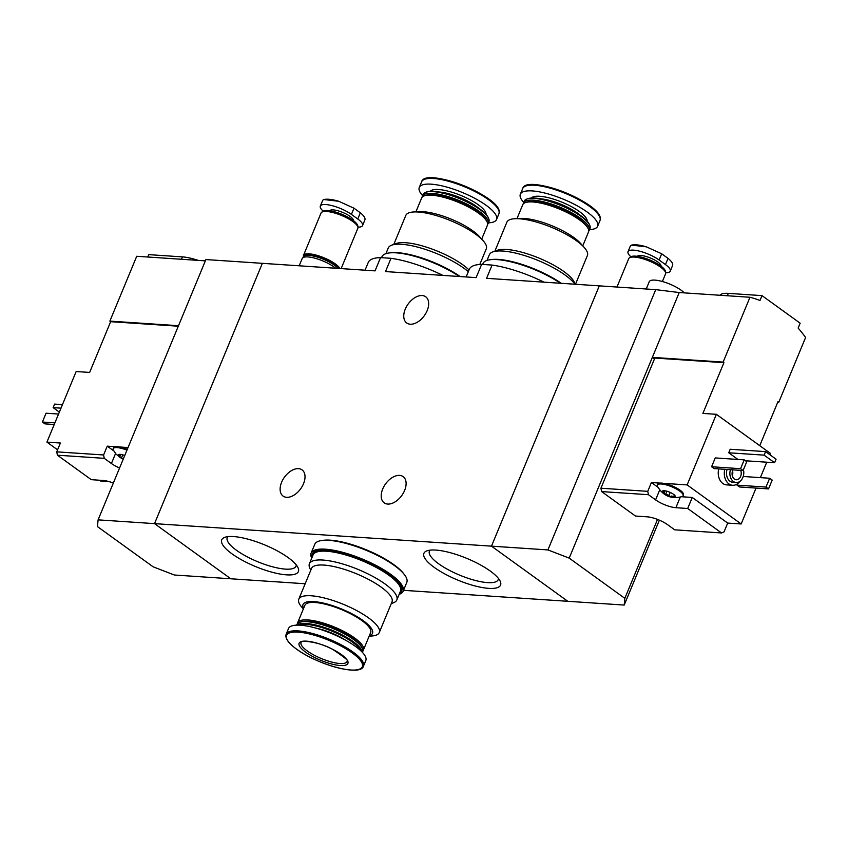 <?xml version="1.0" encoding="UTF-8"?>
<svg xmlns="http://www.w3.org/2000/svg" width="848" height="848" viewBox="0 0 848 848"><rect width="100%" height="100%" fill="white"/><g stroke="black" fill="none" stroke-linecap="round" stroke-linejoin="round"><path stroke-width="1.27" d="M543.992 282.161A60.25 17.077 -157.5 0 0 492.084 265.074L481.622 264.375L476.131 277.625L385.511 271.572L391.002 258.311L380.54 257.612L375.049 270.872L262.35 263.336L154.527 523.629L230.815 578.781L174.381 575.008L153.096 566.803L97.467 526.597L98.092 519.856L154.527 523.629L230.815 578.781L305.174 583.753M481.622 264.375A60.25 17.077 -157.5 0 0 469.336 269.24L466.135 276.957M492.084 265.074L486.593 278.324L599.303 285.861L491.48 546.154L154.527 523.629L262.35 263.336L205.905 259.562L98.092 519.856M380.54 257.612A60.25 17.077 -157.5 0 0 368.244 262.477L365.053 270.205M442.91 275.409A60.25 17.077 -157.5 0 0 391.002 258.311M488.713 588.364A41.488 11.755 -157.5 0 0 500.182 581.177A41.488 11.755 -157.5 0 0 466.739 558.355A41.488 11.755 -157.5 0 0 426.947 550.84A41.488 11.755 -157.5 0 0 439.953 571.16A41.488 11.755 -157.5 0 0 488.713 588.364M286.55 574.849A41.488 11.755 -157.5 0 0 298.008 567.662A41.488 11.755 -157.5 0 0 264.565 544.851A41.488 11.755 -157.5 0 0 224.773 537.335A41.488 11.755 -157.5 0 0 237.779 557.655A41.488 11.755 -157.5 0 0 286.55 574.849M720.037 295.263A29.881 8.469 22.5 0 1 728.315 293.366L762.013 295.623L759.988 300.499A149.396 109.795 93.8 0 0 749.971 297.266L679.216 292.539L655.737 289.634L599.303 285.861L491.48 546.154L567.768 601.296L403.51 590.325M281.621 482.247A16.186 9.975 125.9 0 1 302.047 469.866A16.186 9.975 125.9 0 1 300.648 488.819A16.186 9.975 125.9 0 1 283.084 496.091A16.186 9.975 125.9 0 1 281.621 482.247M382.702 488.999A16.186 9.975 125.9 0 1 403.139 476.618A16.186 9.975 125.9 0 1 401.729 495.582A16.186 9.975 125.9 0 1 384.176 502.853A16.186 9.975 125.9 0 1 382.702 488.999M405.259 309.138A16.186 9.975 125.9 0 1 425.696 296.758A16.186 9.975 125.9 0 1 424.297 315.721A16.186 9.975 125.9 0 1 406.733 322.993A16.186 9.975 125.9 0 1 405.259 309.138M335.66 268.233A19.917 5.65 -157.5 0 0 315.965 258.502A19.917 5.65 -157.5 0 0 302.206 258.502L299.174 265.795M227.964 536.636A37.227 10.547 -157.5 0 0 227.243 537.685A37.227 10.547 -157.5 0 0 246.079 556.224A37.227 10.547 -157.5 0 0 285.394 569.114A37.227 10.547 -157.5 0 0 296.016 566.178A37.227 10.547 -157.5 0 0 296.259 564.916M430.137 550.14A37.227 10.547 -157.5 0 0 429.406 551.2A37.227 10.547 -157.5 0 0 448.253 569.729A37.227 10.547 -157.5 0 0 487.558 582.618A37.227 10.547 -157.5 0 0 498.189 579.693A37.227 10.547 -157.5 0 0 498.423 578.431M369.166 636.148L371.191 636.042A43.577 12.349 -157.5 0 0 379.279 632.555A43.577 12.349 -157.5 0 0 343.747 604.476A43.577 12.349 -157.5 0 0 298.772 599.207A43.577 12.349 -157.5 0 0 302.026 607.401L303.383 608.896M298.772 599.207L311.481 568.51A43.577 12.349 22.5 0 1 323.925 565.075A43.577 12.349 22.5 0 1 369.94 580.17A43.577 12.349 22.5 0 1 391.999 601.857L379.279 632.555M369.346 635.724A37.598 10.653 -157.5 0 0 341.839 609.097A37.598 10.653 -157.5 0 0 303.552 608.472M362.923 650.808A35.605 10.091 -157.5 0 0 363.432 649.992L370.65 632.566A35.605 10.091 -157.5 0 0 341.617 609.617A35.605 10.091 -157.5 0 0 304.867 605.313L297.648 622.739A35.605 10.091 -157.5 0 0 297.425 623.683M363.432 649.992A35.605 10.091 -157.5 0 0 334.398 627.043A35.605 10.091 -157.5 0 0 297.648 622.739M362.435 652.409L362.7 651.762A35.605 10.091 -157.5 0 0 362.372 648.391L361.831 647.225A34.609 9.805 -157.5 0 0 333.932 628.188A34.609 9.805 -157.5 0 0 300.733 621.923L299.524 622.358A35.605 10.091 -157.5 0 0 296.917 624.51L296.641 625.156M362.372 648.391A35.605 10.091 -157.5 0 0 333.667 628.813A35.605 10.091 -157.5 0 0 299.524 622.358M362.17 652.133A35.605 10.091 -157.5 0 0 332.925 630.615A35.605 10.091 -157.5 0 0 297.023 625.146M360.792 650.755A34.906 9.89 -157.5 0 0 332.586 631.421A34.906 9.89 -157.5 0 0 298.973 625.156M346.016 640.463A28.387 8.045 -157.5 0 0 316.696 628.326M363.453 666.21L365.806 660.539A41.828 11.851 -157.5 0 0 331.695 633.573A41.828 11.851 -157.5 0 0 288.511 628.516L286.168 634.198C284.896 638.258 288.373 643.25 296.599 649.165C317.385 664.641 360.718 676.789 363.453 666.21A41.828 11.851 -157.5 0 0 329.342 639.254A41.828 11.851 -157.5 0 0 286.168 634.198M305.64 652.165A26.394 7.484 -157.5 0 0 347.023 664.493A26.394 7.484 -157.5 0 0 317.841 643.399A26.394 7.484 -157.5 0 0 305.64 652.165M391.278 603.585L393.345 602.833A47.308 13.409 -157.5 0 0 396.811 599.981A47.308 13.409 -157.5 0 0 372.866 576.428A47.308 13.409 -157.5 0 0 322.908 560.051A47.308 13.409 -157.5 0 0 309.403 563.772A47.308 13.409 -157.5 0 0 309.838 568.245L310.771 570.238M396.811 599.981L400.468 591.162A47.308 13.409 -157.5 0 0 361.895 560.666A47.308 13.409 -157.5 0 0 313.06 554.952L309.403 563.772M403.924 574.032A48.304 13.685 -157.5 0 0 366.389 549.822A48.304 13.685 -157.5 0 0 322.728 540.399M399.154 594.342A49.799 14.109 -157.5 0 0 403.139 591.226L406.796 582.406A49.799 14.109 -157.5 0 0 366.188 550.31A49.799 14.109 -157.5 0 0 314.778 544.289L311.121 553.119A49.799 14.109 -157.5 0 0 311.735 558.143M403.139 591.226A49.799 14.109 -157.5 0 0 362.531 559.129A49.799 14.109 -157.5 0 0 311.121 553.119M399.408 593.717A48.304 13.685 -157.5 0 0 401.39 591.544L401.761 590.653A48.304 13.685 -157.5 0 0 362.372 559.521A48.304 13.685 -157.5 0 0 312.499 553.691L312.138 554.571A48.304 13.685 -157.5 0 0 312 557.507M401.39 591.544A48.304 13.685 -157.5 0 0 362.001 560.411A48.304 13.685 -157.5 0 0 312.138 554.571M124.741 455.514A6.975 1.972 -157.5 0 0 123.098 454.952A6.975 1.972 -157.5 0 0 119.451 454.358A6.975 1.972 -157.5 0 0 118.381 454.634A6.975 1.972 -157.5 0 0 119.875 457.263A6.975 1.972 -157.5 0 0 123.236 459.15L116.134 454.252L113.293 450.012A13.939 3.954 -157.5 0 1 113.176 448.719A13.939 3.954 -157.5 0 1 126.967 450.15M119.897 454.358L118.381 454.634L119.939 456.224L120.946 454.454M119.875 457.263L119.939 456.224L119.875 457.263L121.667 457.475L122.748 454.857M118.381 454.634L119.367 454.411M119.579 467.99A15.434 4.378 22.5 0 1 111.406 463.506L115.529 453.563M113.335 483.042A15.434 4.378 22.5 0 0 103.064 480.466L91.277 479.671L57.42 455.206L104.262 458.333L111.406 463.506M104.262 458.333L103.583 454.973L56.742 451.846L57.42 455.206M99.64 480.233L100.965 481.187L109.604 481.759M128.048 447.543L119.462 446.97A13.939 3.954 22.5 0 1 127.327 449.27M178.303 326.215L110.653 321.689L89.644 372.431L76.161 371.53L46.926 442.126L60.399 443.027L56.742 451.846M103.583 454.973L107.24 446.154L113.696 450.818M113.176 448.719L113.547 447.839A13.939 3.954 22.5 0 1 115.911 446.737L107.24 446.154M205.364 260.866L136.719 256.276L109.869 321.116L110.653 321.689M57.579 449.832L46.926 442.126M178.515 325.706L109.869 321.116M54.897 422.866L42.4 422.028L46.057 413.209L58.554 414.047M42.4 422.028L44.944 423.873L54.23 424.488M60.992 408.153L53.148 407.623L54.611 404.093L62.455 404.623M53.148 407.623L59.349 412.117M147.775 257.018L148.76 254.633L182.458 256.891A29.881 8.469 22.5 0 1 198.188 260.389M119.462 446.97A13.939 3.954 -157.5 0 0 115.911 446.737M664.079 490.727L662.564 491.003A6.975 1.972 -157.5 0 0 664.058 493.631A6.975 1.972 -157.5 0 0 670.27 496.578A6.975 1.972 -157.5 0 0 674.987 496.896A6.975 1.972 -157.5 0 0 674.69 495.306A6.975 1.972 -157.5 0 0 673.492 494.267A6.975 1.972 -157.5 0 0 667.281 491.321A6.975 1.972 -157.5 0 0 664.323 490.738A6.975 1.972 -157.5 0 0 663.624 490.727A6.975 1.972 -157.5 0 0 662.564 491.003L664.111 492.593L665.118 490.822M664.058 493.631L664.111 492.593L664.058 493.631L669.008 495.338L670.27 496.578L671.468 496.069L675.04 496.833M662.564 491.003L663.539 490.78M674.987 496.896L674.584 495.709M769.857 454.708L770.408 453.383L716.369 414.312L702.897 413.411L723.916 362.679L654.836 358.057L600.925 488.215L601.603 491.575L648.434 494.702L647.755 491.342L651.412 482.523L657.868 487.187M600.925 488.215L647.755 491.342M601.603 491.575L635.449 516.04L647.247 516.835A15.434 4.378 22.5 0 1 667.546 524.658L674.701 529.82L721.531 532.957L687.686 508.482L692.254 497.447L727.69 523.078L741.173 523.969L756.034 488.077M648.434 494.702L655.589 499.875A15.434 4.378 22.5 0 0 675.888 507.698L687.686 508.482M727.69 523.078L724.033 531.897L721.531 532.957M716.369 414.312L687.134 484.908L663.634 483.339A13.939 3.954 22.5 0 1 677.499 488.533A13.939 3.954 22.5 0 1 683.488 494.872L683.117 495.762A13.939 3.954 -157.5 0 0 676.057 488.819A13.939 3.954 -157.5 0 0 661.334 483.985A13.939 3.954 -157.5 0 0 657.359 485.088A13.939 3.954 -157.5 0 0 657.476 486.381C663.21 495.995 671.425 499.398 682.11 496.589A13.939 3.954 -157.5 0 0 683.117 495.762M657.359 485.088L657.719 484.208A13.939 3.954 22.5 0 1 660.083 483.106L651.412 482.523M777.743 402.249L778.74 402.312L777.945 401.74L759.755 445.677M760.37 477.636L766.751 462.202M778.74 402.312L805.6 337.483A149.396 109.795 93.8 0 0 798.138 328.081L800.152 323.194L762.013 295.623M739.827 481.441A12.444 9.148 -86.2 0 1 732.64 485.279L726.566 484.876A12.444 9.148 -86.2 0 1 718.733 468.902M768.532 488.914L765.998 487.07L769.645 478.251L772.189 480.085L768.532 488.914L739.562 486.975L737.018 485.141L737.612 483.71M711.589 466.75L715.246 457.931L744.215 459.87L746.759 461.704L743.102 470.534L714.133 468.594L711.589 466.75L740.569 468.69L744.215 459.87M737.961 459.446L728.739 452.779L730.192 449.249L765.574 451.613L776.068 459.192L774.606 462.722L745.487 460.782M687.134 484.908L741.173 523.969M723.916 362.679L723.121 362.107L749.971 297.266M679.216 292.539L652.356 357.368L654.486 358.905M723.121 362.107L652.356 357.368L569.199 558.122L547.925 549.917L655.737 289.634M659.384 520.174L624.213 605.069L567.768 601.296L491.48 546.154L547.925 549.917M657.518 519.411L624.828 598.338L624.213 605.069M624.828 598.338L569.199 558.122M743.442 469.718A9.466 6.954 -86.2 0 1 736.202 482.523A9.466 6.954 -86.2 0 1 730.446 469.686M740.696 470.364A6.222 4.579 -86.2 0 1 740.474 476.746A6.222 4.579 -86.2 0 1 736.234 479.735A6.222 4.579 -86.2 0 1 732.683 470.651A6.222 4.579 -86.2 0 1 733.064 469.856M736.202 482.523L732.831 482.3A9.466 6.954 -86.2 0 1 727.075 469.463M732.64 485.279A12.444 9.148 -86.2 0 1 724.796 469.304M732.598 470.852A6.222 4.579 -86.2 0 1 732.28 475.633M769.645 478.251L743.23 476.481M765.998 487.07L737.018 485.141M743.102 470.534L740.569 468.69M684.283 292.878A19.917 5.65 -157.5 0 0 654.953 280.126A19.917 5.65 -157.5 0 0 649.261 281.695L646.24 288.998M774.606 462.722L764.112 455.143L728.739 452.779M764.112 455.143L765.574 451.613M681.686 496.748L692.254 497.447M663.634 483.339A13.939 3.954 -157.5 0 0 661.705 483.106A13.939 3.954 -157.5 0 0 660.083 483.106M362.562 225.557L364.788 220.13C365.647 218.392 364.163 215.943 360.326 212.795L353.976 208.195L338.691 201.262L323.841 199.524L322.781 200.202L320.321 206.096A19.419 5.501 22.5 0 1 332.586 205.778A19.419 5.501 22.5 0 1 351.401 214.406L357.761 218.996A19.419 5.501 22.5 0 1 362.562 225.557A19.419 5.501 22.5 0 1 357.898 227.126M323.841 199.524C326.999 198.792 331.621 199.28 337.695 200.965L338.691 201.262M323.183 211.12A19.419 5.501 22.5 0 1 320.321 206.096M357.506 225.049A19.069 5.406 -157.5 0 0 357.421 224.847A19.069 5.406 -157.5 0 0 342.041 214.364A19.069 5.406 -157.5 0 0 323.756 210.908A19.069 5.406 -157.5 0 0 323.554 210.993M357.845 226.935A19.419 5.501 -157.5 0 0 357.612 225.261A19.419 5.501 -157.5 0 0 341.956 214.586A19.419 5.501 -157.5 0 0 323.332 211.067A19.419 5.501 -157.5 0 0 321.975 212.085M341.14 268.604L357.835 228.303A19.917 5.65 -157.5 0 0 341.585 215.466A19.917 5.65 -157.5 0 0 321.021 213.06L303.478 255.407A19.917 5.65 -157.5 0 0 303.467 256.774M339.974 268.53A19.917 5.65 -157.5 0 0 320.957 256.626A19.917 5.65 -157.5 0 0 303.478 255.407M339.582 268.498A19.419 5.501 -157.5 0 0 321.116 256.838A19.419 5.501 -157.5 0 0 303.944 255.598L303.764 256.043A19.419 5.501 -157.5 0 0 303.648 256.509M339.136 268.466A19.419 5.501 -157.5 0 0 320.353 257.071A19.419 5.501 -157.5 0 0 303.764 256.043M338.246 268.413A18.921 5.364 -157.5 0 0 322.41 258.492A18.921 5.364 -157.5 0 0 305.428 255.534L304.814 255.757A19.419 5.501 -157.5 0 0 303.393 256.923L303.139 257.527M338.055 268.403A19.419 5.501 -157.5 0 0 321.593 258.534A19.419 5.501 -157.5 0 0 304.814 255.757M670.27 271.148L672.485 265.721C673.354 263.982 671.87 261.534 668.033 258.386L661.684 253.785L646.399 246.853L631.548 245.114L630.371 246.005L628.018 251.686A19.419 5.501 22.5 0 1 640.293 251.368A19.419 5.501 22.5 0 1 659.108 259.997L665.468 264.587A19.419 5.501 22.5 0 1 670.27 271.148A19.419 5.501 22.5 0 1 665.606 272.717M631.548 245.114C634.707 244.383 639.328 244.871 645.402 246.556L646.399 246.853M630.891 256.711A19.419 5.501 22.5 0 1 628.018 251.686M665.214 270.639A19.069 5.406 -157.5 0 0 665.129 270.438A19.069 5.406 -157.5 0 0 649.748 259.954A19.069 5.406 -157.5 0 0 631.463 256.499A19.069 5.406 -157.5 0 0 631.262 256.584M665.553 272.526A19.419 5.501 -157.5 0 0 665.32 270.851A19.419 5.501 -157.5 0 0 649.663 260.177A19.419 5.501 -157.5 0 0 631.039 256.658A19.419 5.501 -157.5 0 0 629.682 257.675M662.383 281.515L665.542 273.893A19.917 5.65 -157.5 0 0 649.292 261.057A19.917 5.65 -157.5 0 0 628.728 258.651L616.973 287.037M393.79 244.415L405.789 215.445A43.577 12.349 22.5 0 1 413.877 211.958A43.577 12.349 22.5 0 1 483.042 240.609A43.577 12.349 22.5 0 1 486.296 248.793L479.809 264.459M469.039 269.95A43.577 12.349 -157.5 0 0 431.791 248.973A43.577 12.349 -157.5 0 0 396.26 243.514L391.723 245.167A47.308 13.409 22.5 0 1 401.761 244.298A47.308 13.409 22.5 0 1 468.319 271.678M413.877 211.958L419.559 211.671A37.598 10.653 22.5 0 1 479.237 236.391L483.042 240.609M415.902 211.852L421.636 198.008A35.605 10.091 22.5 0 1 424.244 195.867A35.605 10.091 22.5 0 1 458.386 202.312A35.605 10.091 22.5 0 1 487.091 221.9A35.605 10.091 22.5 0 1 487.42 225.261L481.685 239.104M424.244 195.867L425.452 195.422A34.609 9.805 22.5 0 1 458.641 201.697A34.609 9.805 22.5 0 1 486.551 220.734L487.091 221.9M422.145 197.192A35.605 10.091 22.5 0 1 422.368 196.248A35.605 10.091 22.5 0 1 459.118 200.552A35.605 10.091 22.5 0 1 488.151 223.501A35.605 10.091 22.5 0 1 487.642 224.317M422.368 196.248L423.11 194.446A35.605 10.091 22.5 0 1 425.717 192.295A35.605 10.091 22.5 0 1 459.87 198.75A35.605 10.091 22.5 0 1 488.575 218.328A35.605 10.091 22.5 0 1 488.904 221.699L488.151 223.501M425.717 192.295L426.576 191.987A34.906 9.89 22.5 0 1 460.051 198.305A34.906 9.89 22.5 0 1 488.183 217.501L488.575 218.328M422.633 195.602A41.828 11.851 22.5 0 1 419.262 187.472A41.828 11.851 22.5 0 1 462.446 192.528A41.828 11.851 22.5 0 1 496.557 219.484A41.828 11.851 22.5 0 1 488.416 222.844M385.914 253.658L388.246 248.019A47.308 13.409 22.5 0 1 391.723 245.167M381.558 257.686L381.929 256.774A49.799 14.109 22.5 0 1 411.884 255.566A49.799 14.109 22.5 0 1 459.372 276.512M389.879 252.884A48.304 13.685 22.5 0 1 460.178 276.565M494.872 251.178L506.871 222.208A43.577 12.349 22.5 0 1 514.959 218.71A43.577 12.349 22.5 0 1 584.134 247.362A43.577 12.349 22.5 0 1 587.378 255.555L575.485 284.271M575.251 284.25L574.266 282.13A43.577 12.349 -157.5 0 0 539.137 258.163A43.577 12.349 -157.5 0 0 497.352 250.277L492.805 251.93A47.308 13.409 22.5 0 1 502.843 251.05A47.308 13.409 22.5 0 1 574.944 284.228M514.959 218.71L520.64 218.424A37.598 10.653 22.5 0 1 580.318 243.143L584.134 247.362M516.983 218.614L522.718 204.771A35.605 10.091 22.5 0 1 525.325 202.619A35.605 10.091 22.5 0 1 559.468 209.074A35.605 10.091 22.5 0 1 588.183 228.653A35.605 10.091 22.5 0 1 588.501 232.023L582.777 245.856M525.325 202.619L526.544 202.184A34.609 9.805 22.5 0 1 559.733 208.449A34.609 9.805 22.5 0 1 587.632 227.487L588.183 228.653M523.227 203.944A35.605 10.091 22.5 0 1 523.449 203.001A35.605 10.091 22.5 0 1 560.199 207.304A35.605 10.091 22.5 0 1 589.233 230.253A35.605 10.091 22.5 0 1 588.724 231.08M523.449 203.001L524.191 201.199A35.605 10.091 22.5 0 1 526.809 199.057A35.605 10.091 22.5 0 1 560.952 205.502A35.605 10.091 22.5 0 1 589.657 225.091A35.605 10.091 22.5 0 1 589.985 228.451L589.233 230.253M526.809 199.057L527.657 198.739A34.906 9.89 22.5 0 1 561.132 205.068A34.906 9.89 22.5 0 1 589.275 224.264L589.657 225.091M523.714 202.354A41.828 11.851 22.5 0 1 520.343 194.224A41.828 11.851 22.5 0 1 563.528 199.28A41.828 11.851 22.5 0 1 597.639 226.236A41.828 11.851 22.5 0 1 589.508 229.607M487.006 260.41L489.338 254.782A47.308 13.409 22.5 0 1 492.805 251.93M482.639 264.438L483.01 263.537A49.799 14.109 22.5 0 1 512.966 262.329A49.799 14.109 22.5 0 1 560.464 283.264M490.96 259.636A48.304 13.685 22.5 0 1 561.27 283.317M296.705 649.218A41.011 11.618 -157.5 0 0 360.994 668.383A41.011 11.618 -157.5 0 0 315.657 635.608A41.011 11.618 -157.5 0 0 296.705 649.218M307.209 650.904A24.899 7.06 -157.5 0 0 331.335 661.97A24.899 7.06 -157.5 0 0 347.055 661.557C350.044 661.885 345.359 657.889 332.999 649.579C319.526 641.692 299.916 639.848 301.051 642.498A24.899 7.06 -157.5 0 0 307.209 650.904M181.472 259.265L182.458 256.891M727.33 295.751L728.315 293.366M675.888 507.698L680.255 497.151M655.589 499.875L659.702 489.932M666.931 491.225L665.839 493.843M670.217 492.423L669.008 495.338M674.277 495.232L673.863 496.228M336.359 200.616A23.574 6.678 -157.5 0 0 324.964 199.407M353.34 220.554A12.826 3.636 -157.5 0 0 342.825 212.466A12.826 3.636 -157.5 0 0 329.681 210.749M357.761 218.996L360.326 212.795M351.401 214.406L353.976 208.195M644.067 246.206A23.574 6.678 -157.5 0 0 632.672 244.998M661.048 266.145A12.826 3.636 -157.5 0 0 650.533 258.057A12.826 3.636 -157.5 0 0 637.378 256.35M665.468 264.587L668.033 258.386M659.108 259.997L661.684 253.785M439.688 192.072A28.387 8.045 22.5 0 1 478.844 208.301M430.307 191.309A30.252 8.575 22.5 0 1 461.185 195.559A30.252 8.575 22.5 0 1 486.031 214.385M419.262 187.472L421.615 181.801A41.828 11.851 22.5 0 1 464.789 186.857A41.828 11.851 22.5 0 1 498.9 213.813L496.557 219.484M424.509 179.341A41.011 11.618 22.5 0 1 465.064 186.2A41.011 11.618 22.5 0 1 498.592 210.018M540.78 198.835A28.387 8.045 22.5 0 1 579.937 215.053M531.389 198.061A30.252 8.575 22.5 0 1 562.277 202.312A30.252 8.575 22.5 0 1 587.113 221.137M520.343 194.224L522.697 188.553A41.828 11.851 22.5 0 1 565.881 193.609A41.828 11.851 22.5 0 1 599.992 220.565L597.639 226.236M525.59 186.094A41.011 11.618 22.5 0 1 566.146 192.952A41.011 11.618 22.5 0 1 599.674 216.781M421.615 181.801C425.442 166.335 505.44 197.891 498.9 213.813M522.697 188.553C526.534 173.087 606.521 204.644 599.992 220.565"/></g></svg>
